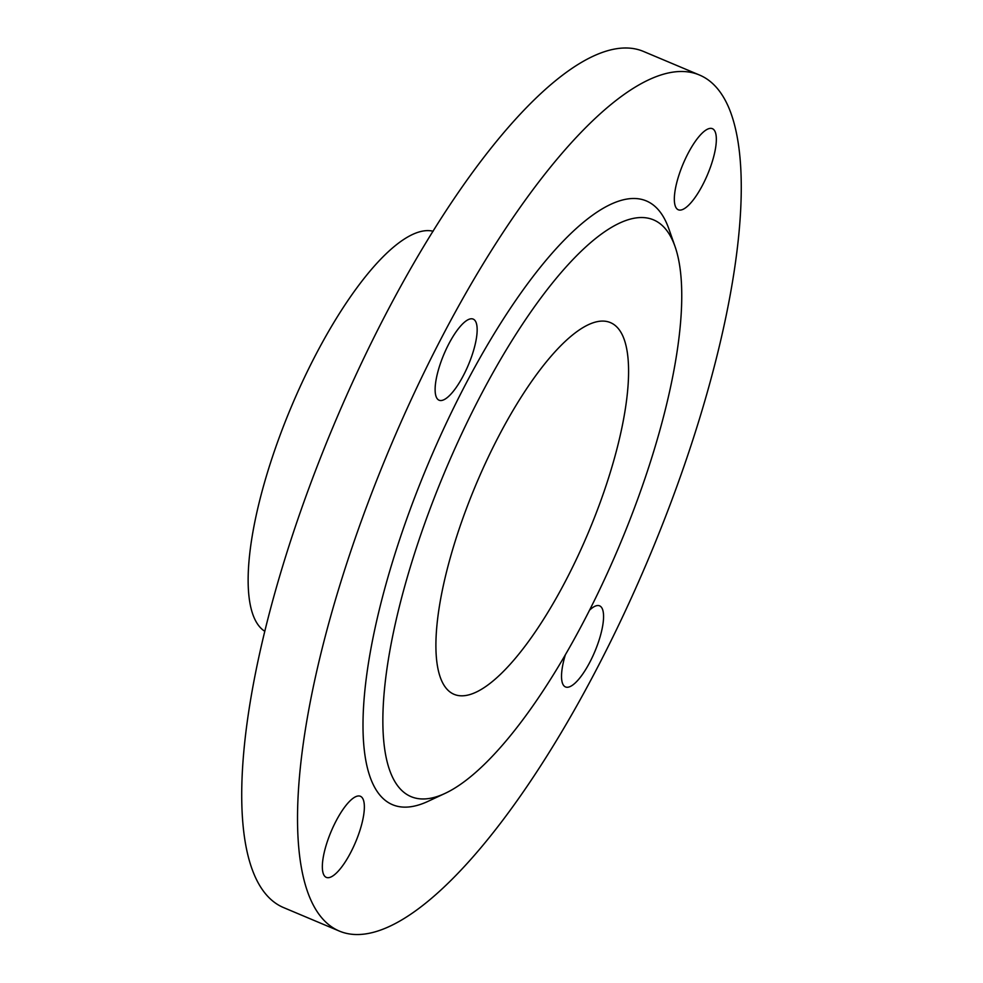 <?xml version="1.0" encoding="UTF-8"?>
<svg xmlns="http://www.w3.org/2000/svg" width="983" height="983" viewBox="0 0 983 983"><rect width="100%" height="100%" fill="white"/><g stroke="black" fill="none" stroke-linecap="round" stroke-linejoin="round"><path stroke-width="1.47" d="M673.023 241.413A312.827 94.786 -67.2 0 1 675.149 246.819A312.827 94.786 -67.2 0 1 619.585 545.258A312.827 94.786 -67.2 0 1 444.857 793.49A312.827 94.786 -67.2 0 1 442.166 478.131A312.827 94.786 -67.2 0 1 673.023 241.413M444.857 793.49L427.875 801.415A327.499 99.234 -67.2 0 1 425.074 471.275A327.499 99.234 -67.2 0 1 666.744 223.473A327.499 99.234 -67.2 0 1 668.968 229.137L675.149 246.819M622.976 336.333A201.626 61.093 -67.2 0 1 577.107 557.754A201.626 61.093 -67.2 0 1 453.949 694.268A201.626 61.093 -67.2 0 1 475.919 484.73A201.626 61.093 -67.2 0 1 610.504 322.645A201.626 61.093 -67.2 0 1 622.976 336.333M728.342 106.631A464.357 140.704 -67.2 0 1 622.718 616.562A464.357 140.704 -67.2 0 1 339.074 930.962A464.357 140.704 -67.2 0 1 389.673 448.408A464.357 140.704 -67.2 0 1 699.626 75.089A464.357 140.704 -67.2 0 1 728.342 106.631M475.932 322.105A43.989 13.332 112.8 0 0 473.216 319.119A43.989 13.332 112.8 0 0 443.849 354.482A43.989 13.332 112.8 0 0 439.057 400.204A43.989 13.332 112.8 0 0 465.93 370.419A43.989 13.332 112.8 0 0 475.932 322.105M336.235 820.694A43.989 13.332 112.8 0 0 326.27 877.364A43.989 13.332 112.8 0 0 355.637 842.001A43.989 13.332 112.8 0 0 360.429 796.291A43.989 13.332 112.8 0 0 336.235 820.694M702.452 185.357A43.989 13.332 112.8 0 0 712.417 128.687A43.989 13.332 112.8 0 0 683.062 164.05A43.989 13.332 112.8 0 0 678.258 209.76A43.989 13.332 112.8 0 0 702.452 185.357M565.434 654.531A43.989 13.332 112.8 0 0 562.755 683.947A43.989 13.332 112.8 0 0 565.483 686.933A43.989 13.332 112.8 0 0 594.838 651.569A43.989 13.332 112.8 0 0 599.642 605.86A43.989 13.332 112.8 0 0 589.468 610.259M339.074 930.962L283.264 907.456A464.357 140.704 -67.2 0 1 333.876 424.889A464.357 140.704 -67.2 0 1 643.816 51.583L699.626 75.089M264.66 631.197A217.268 65.836 -67.2 0 1 291.263 406.937A217.268 65.836 -67.2 0 1 433.147 231.251"/></g></svg>
